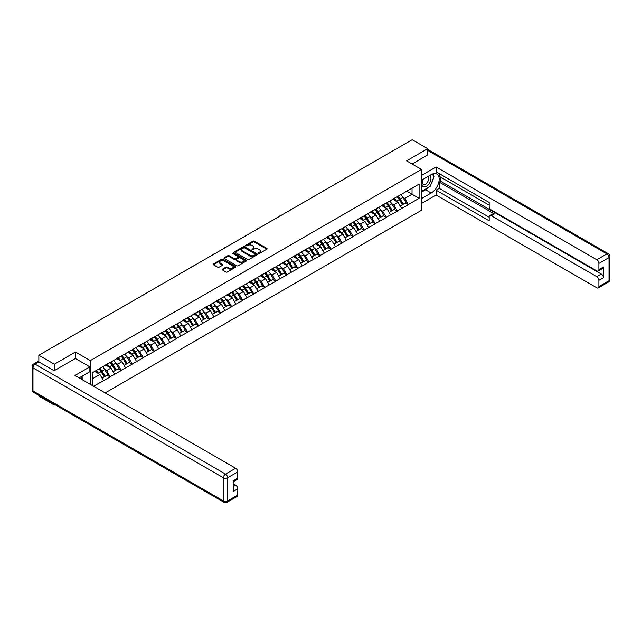<?xml version="1.0" encoding="UTF-8"?>
<svg xmlns="http://www.w3.org/2000/svg" width="642" height="642" viewBox="0 0 642 642"><rect width="100%" height="100%" fill="white"/><g stroke="black" fill="none" stroke-linecap="round" stroke-linejoin="round"><path stroke-width="0.96" d="M258.485 253.446L259.456 253.446L266.839 249.184A0.979 0.57 0 0 0 267.128 248.783A0.979 0.57 0 0 0 266.839 248.382L254.328 241.159A0.979 0.57 0 0 0 252.94 241.159L245.557 245.421L245.557 245.982L247.491 245.437A3.146 1.814 0 0 1 251.937 245.437L252.972 246.038A3.146 1.814 0 0 1 253.895 247.314A3.146 1.814 0 0 1 252.972 248.598L252.017 249.714L253.951 249.16A3.146 1.814 0 0 1 258.397 249.16L259.44 249.762A3.146 1.814 0 0 1 260.355 251.046A3.146 1.814 0 0 1 259.44 252.33L258.485 253.446L258.485 252.884M222.437 269.159A0.979 0.57 0 0 0 222.148 269.56A0.979 0.57 0 0 0 222.437 269.961L225.952 271.991A0.979 0.57 0 0 0 227.34 271.991L235.534 267.257A0.979 0.57 0 0 0 235.823 266.855A0.979 0.57 0 0 0 235.534 266.454L223.031 259.232A0.979 0.57 0 0 0 221.642 259.232L213.441 263.966A0.979 0.57 0 0 0 213.152 264.368A0.979 0.57 0 0 0 213.441 264.769L217.678 267.216A0.979 0.57 0 0 0 219.066 267.216L222.581 265.186A0.979 0.57 0 0 0 222.87 264.785A0.979 0.57 0 0 0 222.581 264.384L220.479 263.172A2.632 1.517 0 0 1 219.708 262.096A2.632 1.517 0 0 1 221.329 260.7A2.632 1.517 0 0 1 224.194 261.029L232.428 265.78A2.632 1.517 0 0 1 233.198 266.855A2.632 1.517 0 0 1 231.577 268.252A2.632 1.517 0 0 1 228.713 267.931L227.34 267.136A0.979 0.57 0 0 0 225.952 267.136L222.437 269.159L222.437 269.961L225.952 267.955L225.952 267.136M75.451 352.025L54.353 364.207L38.857 355.251L412.172 139.723L427.668 148.671L406.579 160.853L421.441 169.432L90.313 360.603L75.451 352.025L75.451 358.525M247.555 259.512A0.979 0.57 0 0 0 248.944 259.512L257.145 254.778A0.979 0.57 0 0 0 257.434 254.376A0.979 0.57 0 0 0 257.145 253.975L244.642 246.761A0.979 0.57 0 0 0 243.246 246.761L235.052 251.487A0.979 0.57 0 0 0 234.763 251.889A0.979 0.57 0 0 0 235.052 252.29L247.555 259.512M232.926 253.598L246.327 261.021L238.142 265.748A0.979 0.57 0 0 1 236.754 265.748L224.243 258.533L227.758 256.519L227.758 255.701L224.243 257.731A0.979 0.57 0 0 0 223.962 258.132A0.979 0.57 0 0 0 224.243 258.533L224.243 257.731M227.758 256.519A0.979 0.57 0 0 1 229.146 256.519L229.146 255.701A0.979 0.57 0 0 0 227.758 255.701M229.146 255.701L234.218 258.63A0.979 0.57 0 0 0 235.606 258.63L237.933 257.29A0.979 0.57 0 0 0 238.222 256.888A0.979 0.57 0 0 0 237.933 256.487L232.653 253.438L233.624 252.876L246.343 260.219A0.979 0.57 0 0 1 246.632 260.62A0.979 0.57 0 0 1 246.343 261.013L246.343 260.219M90.313 384.349L90.313 360.603M105.144 392.912L421.441 210.303L421.441 169.432M98.996 368.917A6.709 3.876 -120 0 1 101.292 371.598L104.421 376.758L107.15 375.185L110.167 376.934L106.628 370.562L104.67 369.423M110.167 376.934L93.604 386.251M92.649 385.698L92.649 372.585L419.106 184.102L419.106 198.322L408.312 204.557L404.773 198.426L402.815 197.295M397.141 196.781A6.709 3.876 -120 0 1 399.436 199.469L402.566 204.629L405.287 203.057L408.312 204.557M408.312 204.806L397.27 210.929L393.731 204.806L391.772 203.674M386.099 203.161A6.709 3.876 -120 0 1 388.394 205.841L391.524 211.009L394.244 209.428L397.27 210.929M397.27 211.178L386.227 217.309L382.688 211.178L380.73 210.046M375.056 209.533A6.709 3.876 -120 0 1 377.352 212.221L380.481 217.381L383.202 215.808L386.227 217.309M386.227 217.55L375.185 223.681L371.646 217.55L369.688 216.418M364.014 215.913A6.709 3.876 -120 0 1 366.309 218.593L369.439 223.753L372.159 222.18L375.185 223.681M375.185 223.93L364.142 230.061L360.603 223.93L358.645 222.798M352.972 222.284A6.709 3.876 -120 0 1 355.267 224.973L358.397 230.133L361.117 228.56L364.142 230.061M364.142 230.301L353.1 236.433L349.561 230.301L347.603 229.17M341.929 228.664A6.709 3.876 -120 0 1 344.224 231.345L347.354 236.505L350.075 234.932L353.1 236.433M353.1 236.681L342.058 242.812L338.519 236.681L336.56 235.55M330.887 235.036A6.709 3.876 -120 0 1 333.182 237.725L336.312 242.885L339.032 241.312L342.058 242.812M342.058 243.053L331.015 249.184L327.476 243.053L325.518 241.922M319.844 241.408A6.709 3.876 -120 0 1 322.14 244.096L325.269 249.257L327.99 247.684L331.015 249.184M331.015 249.433L319.973 255.556L316.434 249.433L314.476 248.293M308.802 247.788A6.709 3.876 -120 0 1 311.097 250.468L314.227 255.628L316.947 254.055L319.973 255.556M319.973 255.805L308.93 261.936L305.391 255.805L303.433 254.673M297.76 254.16A6.709 3.876 -120 0 1 300.055 256.848L303.185 262.008L305.905 260.435L308.93 261.936M308.93 262.177L297.888 268.308L294.349 262.177L292.391 261.045M286.717 260.54A6.709 3.876 -120 0 1 289.012 263.22L292.142 268.38L294.863 266.807L297.888 268.308M297.888 268.557L286.846 274.688L283.307 268.557L281.348 267.425M275.675 266.911A6.709 3.876 -120 0 1 277.97 269.6L281.1 274.76L283.82 273.187L286.846 274.688M286.846 274.928L275.803 281.06L272.264 274.928L270.306 273.797M264.632 273.291A6.709 3.876 -120 0 1 266.928 275.972L270.057 281.132L272.778 279.559L275.803 281.06M275.803 281.308L264.761 287.431L261.222 281.308L259.264 280.177M253.59 279.663A6.709 3.876 -120 0 1 255.885 282.344L259.015 287.512L261.735 285.939L264.761 287.431M264.761 287.68L253.718 293.811L250.179 287.68L248.221 286.549M242.548 286.035A6.709 3.876 -120 0 1 244.843 288.723L247.972 293.884L250.693 292.311L253.718 293.811M253.718 294.052L242.676 300.183L239.137 294.052L237.179 292.921M231.505 292.415A6.709 3.876 -120 0 1 233.8 295.095L236.93 300.255L239.651 298.682L242.676 300.183M242.676 300.432L231.634 306.563L228.095 300.432L226.136 299.3M220.463 298.787A6.709 3.876 -120 0 1 222.758 301.475L225.888 306.635L228.608 305.062L231.634 306.563M231.634 306.804L220.591 312.935L217.052 306.804L215.094 305.672M209.42 305.167A6.709 3.876 -120 0 1 211.716 307.847L214.845 313.007L217.566 311.434L220.591 312.935M220.591 313.184L209.549 319.315L206.01 313.184L204.052 312.052M198.378 311.539A6.709 3.876 -120 0 1 200.673 314.227L203.803 319.387L206.523 317.814L209.549 319.315M209.549 319.555L198.506 325.687L194.967 319.555L193.009 318.424M187.336 317.91A6.709 3.876 -120 0 1 189.631 320.599L192.76 325.759L195.481 324.186L198.506 325.687M198.506 325.935L187.464 332.058L183.925 325.935L181.967 324.804M176.293 324.29A6.709 3.876 -120 0 1 178.588 326.971L181.718 332.139L184.439 330.558L187.464 332.058M187.464 332.307L176.422 338.438L172.883 332.307L170.924 331.176M165.251 330.662A6.709 3.876 -120 0 1 167.546 333.35L170.676 338.511L173.396 336.938L176.422 338.438M176.422 338.679L165.379 344.81L161.84 338.679L159.882 337.548M154.208 337.042A6.709 3.876 -120 0 1 156.504 339.722L159.633 344.882L162.354 343.31L165.379 344.81M165.379 345.059L154.337 351.19L150.798 345.059L148.84 343.927M143.166 343.414A6.709 3.876 -120 0 1 145.461 346.102L148.591 351.262L151.311 349.689L154.337 351.19M154.337 351.431L143.294 357.562L139.755 351.431L137.797 350.299M132.124 349.794A6.709 3.876 -120 0 1 134.419 352.474L137.548 357.634L140.277 356.061L143.294 357.562M143.294 357.811L132.252 363.942L128.713 357.811L126.755 356.679M121.081 356.166A6.709 3.876 -120 0 1 123.376 358.854L126.506 364.014L129.235 362.441L132.252 363.942M132.252 364.183L121.21 370.314L117.671 364.183L115.712 363.051M110.039 362.537A6.709 3.876 -120 0 1 112.334 365.226L115.464 370.386L118.192 368.813L121.21 370.314M121.21 370.562L110.167 376.685M106.42 364.391L110.167 362.465M106.628 370.562L110.946 368.067L105.497 364.921M114.485 374.198L110.946 368.067M117.462 358.011L121.21 356.093M117.671 364.183L121.988 361.687L116.539 358.541M125.527 367.818L121.988 361.687M128.504 351.639L132.252 349.713M128.713 357.811L133.03 355.315L127.581 352.169M136.569 361.446L133.03 355.315M139.547 345.26L143.294 343.342M139.755 351.431L144.073 348.943L138.624 345.789M147.612 355.066L144.073 348.943M150.589 338.888L154.337 336.97M150.798 345.059L155.115 342.563L149.666 339.417M158.654 348.694L155.115 342.563M161.632 332.508L165.379 330.59M161.84 338.679L166.158 336.191L160.709 333.046M169.697 342.322L166.158 336.191M172.674 326.136L176.422 324.218M172.883 332.307L177.2 329.811L171.751 326.666M180.739 335.943L177.2 329.811M183.716 319.764L187.464 317.838M183.925 325.935L188.242 323.44L182.793 320.294M191.781 329.571L188.242 323.44M194.759 313.384L198.506 311.466M194.967 319.555L199.285 317.068L193.836 313.914M202.824 323.191L199.285 317.068M205.801 307.012L209.549 305.086M206.01 313.184L210.327 310.688L204.878 307.542M213.866 316.819L210.327 310.688M216.844 300.633L220.591 298.715M217.052 306.804L221.37 304.316L215.921 301.17M224.909 310.447L221.37 304.316M227.886 294.261L231.634 292.343M228.095 300.432L232.412 297.936L226.963 294.79M235.951 304.067L232.412 297.936M238.928 287.881L242.676 285.963M239.137 294.052L243.454 291.564L238.005 288.418M246.993 297.695L243.454 291.564M249.971 281.509L253.718 279.591M250.179 287.68L254.497 285.184L249.048 282.039M258.036 291.316L254.497 285.184M261.013 275.137L264.761 273.211M261.222 281.308L265.539 278.813L260.09 275.667M269.078 284.944L265.539 278.813M272.056 268.757L275.803 266.839M272.264 274.928L276.582 272.441L271.133 269.287M280.121 278.564L276.582 272.441M283.098 262.385L286.846 260.459M283.307 268.557L287.624 266.061L282.175 262.915M291.163 272.192L287.624 266.061M294.14 256.006L297.888 254.088M294.349 262.177L298.666 259.689L293.217 256.543M302.205 265.82L298.666 259.689M305.183 249.634L308.93 247.716M305.391 255.805L309.709 253.309L304.26 250.163M313.248 259.44L309.709 253.309M316.225 243.262L319.973 241.336M316.434 249.433L320.751 246.937L315.302 243.791M324.29 253.068L320.751 246.937M327.268 236.882L331.015 234.964M327.476 243.053L331.794 240.557L326.345 237.412M335.333 246.688L331.794 240.557M338.31 230.51L342.058 228.584M338.519 236.681L342.836 234.186L337.387 231.04M346.375 240.317L342.836 234.186M349.352 224.13L353.1 222.212M349.561 230.301L353.878 227.814L348.429 224.66M357.417 233.937L353.878 227.814M360.395 217.758L364.142 215.84M360.603 223.93L364.921 221.434L359.472 218.288M368.46 227.565L364.921 221.434M371.437 211.378L375.185 209.461M371.646 217.55L375.963 215.062L370.514 211.916M379.502 221.193L375.963 215.062M382.48 205.007L386.227 203.089M382.688 211.178L387.006 208.682L381.557 205.536M390.545 214.813L387.006 208.682M393.522 198.635L397.27 196.709M393.731 204.806L398.048 202.31L392.599 199.164M401.587 208.441L398.048 202.31M404.564 192.255L408.312 190.337M404.773 198.426L412.028 194.237L412.028 188.186L419.106 184.102M406.787 191.212L419.106 198.322M427.668 155.091L427.668 148.671M54.353 404.332L54.353 405.07L38.857 396.122L38.857 395.376M54.353 364.207L54.353 370.619M38.857 355.251L38.857 361.919M54.353 405.07L54.995 404.701M92.649 378.628L99.903 374.438L94.671 371.413M103.442 380.57L99.903 374.438M258.758 253.542L259.44 253.149A3.146 1.814 0 0 0 260.355 251.865L260.355 251.046M253.895 247.314L253.895 248.133A3.146 1.814 0 0 1 252.972 249.417L252.298 249.81M266.839 248.382L266.839 249.184L254.328 241.978A0.979 0.57 0 0 0 252.94 241.978L245.838 246.079M257.129 254.786L244.642 247.571A0.979 0.57 0 0 0 243.246 247.571L235.06 252.298L235.052 251.487M255.412 254.657L255.412 254.096L244.433 247.756L242.451 248.342A3.146 1.814 0 0 0 241.528 249.626A3.146 1.814 0 0 0 242.451 250.91L249.955 255.243A3.146 1.814 0 0 0 254.401 255.243L255.412 254.657L255.412 255.476L255.612 254.376M241.528 249.626L241.528 250.444A3.146 1.814 0 0 0 242.451 251.728L242.451 250.91M255.412 255.476L254.401 256.062A3.146 1.814 0 0 1 249.955 256.062L242.451 251.728M229.146 256.519L234.218 259.448A0.979 0.57 0 0 0 235.606 259.448L237.933 258.1A0.979 0.57 0 0 0 238.222 257.699L238.222 256.888M239.482 261.671A2.632 1.517 0 0 0 242.347 262A2.632 1.517 0 0 0 243.968 260.596A2.632 1.517 0 0 0 243.198 259.52L240.293 257.851A0.979 0.57 0 0 0 238.904 257.851L236.577 259.191A0.979 0.57 0 0 0 236.288 259.593A0.979 0.57 0 0 0 236.577 259.994L239.482 261.671L239.482 262.49A2.632 1.517 0 0 0 242.347 262.819A2.632 1.517 0 0 0 243.968 261.414L243.968 260.596M236.288 259.593L236.288 260.411A0.979 0.57 0 0 0 236.577 260.812L236.577 259.994M239.482 262.49L236.577 260.812M233.198 266.855L233.198 267.674A2.632 1.517 0 0 1 231.577 269.07A2.632 1.517 0 0 1 228.713 268.741L227.34 267.955A0.979 0.57 0 0 0 225.952 267.955M219.708 262.096L219.708 262.915A2.632 1.517 0 0 0 220.479 263.99L220.479 263.172M222.581 264.384L222.581 265.186L220.479 263.99M235.534 266.454L235.534 267.257L223.031 260.05A0.979 0.57 0 0 0 221.642 260.05L213.457 264.777M358.156 170.908A2.303 1.332 0 0 0 356.679 171.759M400.736 194.711A8.21 4.743 60 0 1 402.887 197.415L400.159 198.988A8.21 4.743 -120 0 0 398.008 196.283M400.159 198.988L403.288 204.148L406.009 202.575L402.887 197.415M402.566 204.629L403.288 204.148M405.287 203.057L406.009 202.575M393.313 198.747A6.709 3.876 60 0 1 395.167 200.649M394.365 198.386A8.21 4.743 60 0 1 396.515 201.09L396.82 201.604M400.183 206.002L402.365 204.678L399.244 199.518A8.21 4.743 -120 0 0 397.093 196.813M402.365 204.678L400.159 205.962M347.113 177.28A2.303 1.332 0 0 0 345.637 178.131M389.694 201.082A8.21 4.743 60 0 1 391.845 203.795L389.116 205.368A8.21 4.743 -120 0 0 386.965 202.655M389.116 205.368L392.246 210.528L394.966 208.955L391.845 203.795M391.524 211.009L392.246 210.528M394.244 209.428L394.966 208.955M382.271 205.127A6.709 3.876 60 0 1 384.125 207.021M383.322 204.766A8.21 4.743 60 0 1 385.473 207.47L385.778 207.976M389.14 212.382L391.323 211.058L388.201 205.897A8.21 4.743 -120 0 0 386.051 203.193M391.323 211.058L389.116 212.333M336.071 183.66A2.303 1.332 0 0 0 334.594 184.511M378.652 207.462A8.21 4.743 60 0 1 380.802 210.167L378.074 211.74A8.21 4.743 -120 0 0 375.923 209.035M378.074 211.74L381.204 216.9L383.924 215.327L380.802 210.167M380.481 217.381L381.204 216.9M383.202 215.808L383.924 215.327M371.228 211.499A6.709 3.876 60 0 1 373.082 213.393M372.28 211.138A8.21 4.743 60 0 1 374.43 213.842L374.735 214.356M378.098 218.753L380.281 217.429L377.159 212.269A8.21 4.743 -120 0 0 375.008 209.565M380.281 217.429L378.074 218.705M325.029 190.032A2.303 1.332 0 0 0 323.552 190.883M367.609 213.834A8.21 4.743 60 0 1 369.76 216.539L367.031 218.111A8.21 4.743 -120 0 0 364.881 215.407M367.031 218.111L370.161 223.28L372.882 221.699L369.76 216.539M369.439 223.753L370.161 223.28M372.159 222.18L372.882 221.699M360.186 217.871A6.709 3.876 60 0 1 362.04 219.773M361.237 217.518A8.21 4.743 60 0 1 363.388 220.222L363.693 220.728M367.055 225.133L369.238 223.809L366.117 218.649A8.21 4.743 -120 0 0 363.966 215.945M369.238 223.809L367.031 225.085M313.986 196.404A2.303 1.332 0 0 0 312.51 197.263M356.567 220.214A8.21 4.743 60 0 1 358.717 222.918L355.989 224.491A8.21 4.743 -120 0 0 353.838 221.787M355.989 224.491L359.119 229.651L361.839 228.079L358.717 222.918M358.397 230.133L359.119 229.651M361.117 228.56L361.839 228.079M349.144 224.251A6.709 3.876 60 0 1 350.997 226.144M350.195 223.889A8.21 4.743 60 0 1 352.346 226.594L352.651 227.099M356.013 231.505L358.196 230.181L355.074 225.021A8.21 4.743 -120 0 0 352.923 222.317M358.196 230.181L355.989 231.457M302.944 202.784A2.303 1.332 0 0 0 301.467 203.634M345.524 226.586A8.21 4.743 60 0 1 347.675 229.29L344.947 230.863A8.21 4.743 -120 0 0 342.796 228.159M344.947 230.863L348.076 236.023L350.797 234.45L347.675 229.29M347.354 236.505L348.076 236.023M350.075 234.932L350.797 234.45M338.101 230.622A6.709 3.876 60 0 1 339.955 232.524M339.153 230.261A8.21 4.743 60 0 1 341.303 232.974L341.608 233.479M344.971 237.885L347.153 236.561L344.032 231.393A8.21 4.743 -120 0 0 341.881 228.688M347.153 236.561L344.947 237.837M422.909 179.415A6.508 3.756 120 0 0 424.025 186.926A6.508 3.756 120 0 0 429.899 182.28A6.508 3.756 120 0 0 429.747 175.467M423.279 179.206A4.454 2.568 120 0 0 423.263 184.374A4.454 2.568 120 0 0 423.913 184.575A4.454 2.568 120 0 0 427.989 181.285A4.454 2.568 120 0 0 427.716 176.654A4.454 2.568 120 0 0 427.7 176.646M432.226 174.11L433.968 176.582L430.148 186.437L422.508 190.843L421.441 189.334M421.441 190.233L422.508 190.843M80.82 376.918L82.457 379.815M421.441 180.266L431.207 174.624A11.259 6.5 120 0 1 436.841 174.062A11.259 6.5 120 0 1 438.566 183.09A11.259 6.5 120 0 1 431.207 193.009L421.441 198.651M421.441 203.474L436.095 195.016L436.095 190.192L489.18 220.84L489.18 217.004A3.001 1.733 -120 0 1 489.806 215.624A3.001 1.733 -120 0 1 491.307 215.776L596.771 276.67L601.305 274.054A3.001 1.733 60 0 1 603.432 277.729L603.432 267.024A3.001 1.733 60 0 1 602.806 268.396L598.28 271.012A3.001 1.733 -120 0 0 598.898 269.64L598.898 263.429A3.001 1.733 -120 0 0 596.771 259.745L606.899 253.903L427.668 150.429M440.629 177.112L440.629 181.285L439.208 182.103L439.208 188.395L436.095 190.192M439.208 173.597L439.208 176.301L489.18 205.151M598.28 271.012A3.001 1.733 -120 0 1 596.771 270.86L491.307 209.974A3.001 1.733 -120 0 1 489.18 206.291L489.18 202.455L436.095 171.799L436.095 166.984L596.771 259.745M421.441 175.443L436.095 166.984M436.095 195.016L596.771 287.785A3.001 1.733 -120 0 0 598.28 287.929A3.001 1.733 -120 0 0 598.898 286.557L598.898 280.345A3.001 1.733 -120 0 0 596.771 276.67M427.668 154.842L412.132 164.055M439.208 182.103L494.42 213.979L491.307 215.776M440.629 181.285L601.305 274.054M439.208 188.395L489.18 217.245M489.806 215.624L492.92 213.826A3.001 1.733 60 0 1 494.42 213.979M421.441 192.199L425.622 189.783A11.259 6.5 120 0 0 428.744 187.247M430.975 184.302A11.259 6.5 120 0 0 433.398 178.051M433.583 176.036A11.259 6.5 120 0 0 433.302 173.741M421.441 190.891L422.011 190.562M38.929 361.96L35.101 364.166A3.001 1.733 -120 0 0 33.601 364.014L37.421 361.807A3.001 1.733 60 0 1 38.929 361.96L54.145 370.739L75.379 358.485L89.888 366.863L89.888 371.686L79.841 377.488A11.259 6.5 120 0 0 79.159 377.913M89.888 366.863L74.954 375.482L235.638 468.251A3.001 1.733 60 0 1 237.757 471.926L237.757 478.138A3.001 1.733 60 0 1 237.139 479.518L233.231 481.773M82.176 378.844L82.176 376.14M233.231 486.556L235.638 485.167A3.001 1.733 60 0 1 237.757 488.851L237.757 495.062A3.001 1.733 60 0 1 237.139 496.435L227.011 502.277A3.001 1.733 -120 0 0 227.637 500.904L237.757 495.062M237.757 478.138L233.231 480.754L233.231 491.459L237.757 488.851M235.638 485.167L233.231 483.779M291.901 209.156A2.303 1.332 0 0 0 290.425 210.006M334.482 232.966A8.21 4.743 60 0 1 336.633 235.67L333.904 237.243A8.21 4.743 -120 0 0 331.753 234.539M333.904 237.243L337.034 242.403L339.754 240.83L336.633 235.67M336.312 242.885L337.034 242.403M339.032 241.312L339.754 240.83M327.059 237.002A6.709 3.876 60 0 1 328.913 238.896M328.11 236.641A8.21 4.743 60 0 1 330.261 239.346L330.566 239.851M333.928 244.257L336.111 242.933L332.989 237.773A8.21 4.743 -120 0 0 330.839 235.068M336.111 242.933L333.904 244.209M280.859 215.535A2.303 1.332 0 0 0 279.382 216.386M323.44 239.338A8.21 4.743 60 0 1 325.59 242.042L322.862 243.615A8.21 4.743 -120 0 0 320.711 240.91M322.862 243.615L325.992 248.775L328.712 247.202L325.59 242.042M325.269 249.257L325.992 248.775M327.99 247.684L328.712 247.202M316.016 243.374A6.709 3.876 60 0 1 317.87 245.276M317.068 243.013A8.21 4.743 60 0 1 319.218 245.717L319.523 246.231M322.886 250.629L325.069 249.305L321.947 244.145A8.21 4.743 -120 0 0 319.796 241.44M325.069 249.305L322.862 250.589M269.817 221.907A2.303 1.332 0 0 0 268.34 222.758M312.397 245.709A8.21 4.743 60 0 1 314.548 248.414L311.819 249.995A8.21 4.743 -120 0 0 309.669 247.282M311.819 249.995L314.949 255.155L317.67 253.582L314.548 248.414M314.227 255.628L314.949 255.155M316.947 254.055L317.67 253.582M304.974 249.746A6.709 3.876 60 0 1 306.828 251.648M306.025 249.393A8.21 4.743 60 0 1 308.176 252.097L308.481 252.603M311.843 257.009L314.026 255.685L310.905 250.524A8.21 4.743 -120 0 0 308.754 247.82M314.026 255.685L311.819 256.96M258.774 228.287A2.303 1.332 0 0 0 257.298 229.138M301.355 252.089A8.21 4.743 60 0 1 303.505 254.794L300.777 256.367A8.21 4.743 -120 0 0 298.626 253.662M300.777 256.367L303.907 261.527L306.627 259.954L303.505 254.794M303.185 262.008L303.907 261.527M305.905 260.435L306.627 259.954M293.932 256.126A6.709 3.876 60 0 1 295.785 258.02M294.983 255.765A8.21 4.743 60 0 1 297.134 258.469L297.447 258.983M300.801 263.38L302.984 262.056L299.862 256.896A8.21 4.743 -120 0 0 297.711 254.192M302.984 262.056L300.777 263.332M247.732 234.659A2.303 1.332 0 0 0 246.255 235.51M290.312 258.461A8.21 4.743 60 0 1 292.463 261.166L289.735 262.738A8.21 4.743 -120 0 0 287.584 260.034M289.735 262.738L292.864 267.899L295.585 266.326L292.463 261.166M292.142 268.38L292.864 267.899M294.863 266.807L295.585 266.326M282.889 262.498A6.709 3.876 60 0 1 284.743 264.4M283.941 262.145A8.21 4.743 60 0 1 286.091 264.849L286.404 265.355M289.759 269.76L291.941 268.436L288.82 263.276A8.21 4.743 -120 0 0 286.669 260.564M291.941 268.436L289.735 269.712M236.689 241.031A2.303 1.332 0 0 0 235.213 241.89M279.27 264.841A8.21 4.743 60 0 1 281.421 267.545L278.692 269.118A8.21 4.743 -120 0 0 276.542 266.414M278.692 269.118L281.822 274.278L284.542 272.706L281.421 267.545M281.1 274.76L281.822 274.278M283.82 273.187L284.542 272.706M271.847 268.878A6.709 3.876 60 0 1 273.701 270.772M272.898 268.517A8.21 4.743 60 0 1 275.049 271.221L275.362 271.726M278.716 276.132L280.899 274.808L277.777 269.648A8.21 4.743 -120 0 0 275.627 266.944M280.899 274.808L278.692 276.084M225.647 247.411A2.303 1.332 0 0 0 224.17 248.261M268.228 271.213A8.21 4.743 60 0 1 270.378 273.917L267.65 275.49A8.21 4.743 -120 0 0 265.499 272.786M267.65 275.49L270.78 280.65L273.5 279.077L270.378 273.917M270.057 281.132L270.78 280.65M272.778 279.559L273.5 279.077M260.812 275.249A6.709 3.876 60 0 1 262.658 277.151M261.856 274.888A8.21 4.743 60 0 1 264.006 277.593L264.319 278.106M267.674 282.504L269.857 281.188L266.735 276.02A8.21 4.743 -120 0 0 264.584 273.315M269.857 281.188L267.65 282.464M214.605 253.783A2.303 1.332 0 0 0 213.128 254.633M257.185 277.585A8.21 4.743 60 0 1 259.336 280.297L256.607 281.87A8.21 4.743 -120 0 0 254.457 279.166M256.607 281.87L259.737 287.03L262.458 285.457L259.336 280.297M259.015 287.512L259.737 287.03M261.735 285.939L262.458 285.457M249.77 281.629A6.709 3.876 60 0 1 251.616 283.523M250.813 281.268A8.21 4.743 60 0 1 252.964 283.973L253.277 284.478M256.631 288.884L258.814 287.56L255.693 282.4A8.21 4.743 -120 0 0 253.542 279.695M258.814 287.56L256.607 288.836M203.562 260.162A2.303 1.332 0 0 0 202.086 261.013M246.143 283.965A8.21 4.743 60 0 1 248.293 286.669L245.565 288.242A8.21 4.743 -120 0 0 243.414 285.538M245.565 288.242L248.695 293.402L251.423 291.829L248.293 286.669M247.972 293.884L248.695 293.402M250.693 292.311L251.423 291.829M238.728 288.001A6.709 3.876 60 0 1 240.573 289.895M239.771 287.64A8.21 4.743 60 0 1 241.922 290.344L242.235 290.858M245.589 295.256L247.772 293.932L244.65 288.772A8.21 4.743 -120 0 0 242.499 286.067M247.772 293.932L245.565 295.208M192.52 266.534A2.303 1.332 0 0 0 191.043 267.385M235.1 290.336A8.21 4.743 60 0 1 237.251 293.041L234.523 294.614A8.21 4.743 -120 0 0 232.372 291.909M234.523 294.614L237.652 299.782L240.381 298.209L237.251 293.041M236.93 300.255L237.652 299.782M239.651 298.682L240.381 298.209M227.685 294.373A6.709 3.876 60 0 1 229.531 296.275M228.729 294.02A8.21 4.743 60 0 1 230.879 296.724L231.192 297.23M234.547 301.636L236.729 300.312L233.608 295.151A8.21 4.743 -120 0 0 231.457 292.447M236.729 300.312L234.523 301.588M181.477 272.914A2.303 1.332 0 0 0 180.001 273.765M224.058 296.716A8.21 4.743 60 0 1 226.209 299.421L223.48 300.994A8.21 4.743 -120 0 0 221.329 298.289M223.48 300.994L226.61 306.154L229.338 304.581L226.209 299.421M225.888 306.635L226.61 306.154M228.608 305.062L229.338 304.581M216.643 300.753A6.709 3.876 60 0 1 218.489 302.647M217.686 300.392A8.21 4.743 60 0 1 219.837 303.096L220.15 303.61M223.504 308.008L225.687 306.683L222.565 301.523A8.21 4.743 -120 0 0 220.415 298.819M225.687 306.683L223.48 307.959M170.435 279.286A2.303 1.332 0 0 0 168.958 280.137M213.016 303.088A8.21 4.743 60 0 1 215.166 305.793L212.438 307.366A8.21 4.743 -120 0 0 210.287 304.661M212.438 307.366L215.568 312.526L218.296 310.953L215.166 305.793M214.845 313.007L215.568 312.526M217.566 311.434L218.296 310.953M205.6 307.125A6.709 3.876 60 0 1 207.446 309.027M206.644 306.764A8.21 4.743 60 0 1 208.794 309.476L209.107 309.982M212.462 314.387L214.645 313.063L211.523 307.895A8.21 4.743 -120 0 0 209.372 305.191M214.645 313.063L212.438 314.339M159.393 285.658A2.303 1.332 0 0 0 157.916 286.509M201.973 309.468A8.21 4.743 60 0 1 204.124 312.173L201.395 313.745A8.21 4.743 -120 0 0 199.245 311.041M201.395 313.745L204.525 318.905L207.254 317.333L204.124 312.173M203.803 319.387L204.525 318.905M206.523 317.814L207.254 317.333M194.558 313.505A6.709 3.876 60 0 1 196.404 315.399M195.601 313.144A8.21 4.743 60 0 1 197.752 315.848L198.065 316.354M201.419 320.759L203.602 319.435L200.481 314.275A8.21 4.743 -120 0 0 198.33 311.571M203.602 319.435L201.395 320.711M148.35 292.038A2.303 1.332 0 0 0 146.874 292.888M190.931 315.84A8.21 4.743 60 0 1 193.082 318.544L190.353 320.117A8.21 4.743 -120 0 0 188.202 317.413M190.353 320.117L193.483 325.277L196.211 323.704L193.082 318.544M192.76 325.759L193.483 325.277M195.481 324.186L196.211 323.704M183.516 319.877A6.709 3.876 60 0 1 185.361 321.778M184.559 319.515A8.21 4.743 60 0 1 186.71 322.22L187.023 322.733M190.377 327.131L192.56 325.807L189.438 320.647A8.21 4.743 -120 0 0 187.287 317.942M192.56 325.807L190.353 327.091M137.308 298.41A2.303 1.332 0 0 0 135.831 299.26M179.888 322.212A8.21 4.743 60 0 1 182.039 324.916L179.311 326.497A8.21 4.743 -120 0 0 177.16 323.785M179.311 326.497L182.44 331.657L185.169 330.084L182.039 324.916M181.718 332.139L182.44 331.657M184.439 330.558L185.169 330.084M172.473 326.256A6.709 3.876 60 0 1 174.319 328.15M173.517 325.895A8.21 4.743 60 0 1 175.667 328.6L175.98 329.105M179.335 333.511L181.517 332.187L178.396 327.027A8.21 4.743 -120 0 0 176.245 324.322M181.517 332.187L179.311 333.463M126.265 304.79A2.303 1.332 0 0 0 124.789 305.64M168.846 328.592A8.21 4.743 60 0 1 170.997 331.296L168.268 332.869A8.21 4.743 -120 0 0 166.118 330.165M168.268 332.869L171.398 338.029L174.126 336.456L170.997 331.296M170.676 338.511L171.398 338.029M173.396 336.938L174.126 336.456M161.431 332.628A6.709 3.876 60 0 1 163.277 334.522M162.474 332.267A8.21 4.743 60 0 1 164.625 334.972L164.938 335.485M168.292 339.883L170.475 338.559L167.353 333.399A8.21 4.743 -120 0 0 165.203 330.694M170.475 338.559L168.268 339.835M115.223 311.161A2.303 1.332 0 0 0 113.746 312.012M157.804 334.963A8.21 4.743 60 0 1 159.954 337.668L157.226 339.241A8.21 4.743 -120 0 0 155.075 336.536M157.226 339.241L160.356 344.409L163.084 342.828L159.954 337.668M159.633 344.882L160.356 344.409M162.354 343.31L163.084 342.828M150.388 339A6.709 3.876 60 0 1 152.234 340.902M151.432 338.647A8.21 4.743 60 0 1 153.582 341.351L153.895 341.857M157.25 346.263L159.433 344.939L156.311 339.778A8.21 4.743 -120 0 0 154.16 337.066M159.433 344.939L157.226 346.215M104.181 317.533A2.303 1.332 0 0 0 102.704 318.392M146.761 341.343A8.21 4.743 60 0 1 148.912 344.048L146.183 345.621A8.21 4.743 -120 0 0 144.033 342.916M146.183 345.621L149.313 350.781L152.042 349.208L148.912 344.048M148.591 351.262L149.313 350.781M151.311 349.689L152.042 349.208M139.346 345.38A6.709 3.876 60 0 1 141.192 347.274M140.389 345.019A8.21 4.743 60 0 1 142.54 347.723L142.853 348.229M146.207 352.635L148.39 351.31L145.269 346.15A8.21 4.743 -120 0 0 143.118 343.446M148.39 351.31L146.183 352.586M93.138 323.913A2.303 1.332 0 0 0 91.662 324.764M135.719 347.715A8.21 4.743 60 0 1 137.87 350.42L135.149 351.993A8.21 4.743 -120 0 0 132.99 349.288M135.149 351.993L138.271 357.153L140.999 355.58L137.87 350.42M137.548 357.634L138.271 357.153M140.277 356.061L140.999 355.58M128.304 351.752A6.709 3.876 60 0 1 130.149 353.654M129.347 351.391A8.21 4.743 60 0 1 131.498 354.095L131.811 354.609M135.165 359.014L137.348 357.69L134.226 352.522A8.21 4.743 -120 0 0 132.075 349.818M137.348 357.69L135.141 358.966M82.096 330.285A2.303 1.332 0 0 0 80.619 331.136M124.676 354.087A8.21 4.743 60 0 1 126.827 356.8L124.107 358.372A8.21 4.743 -120 0 0 121.948 355.668M124.107 358.372L127.228 363.532L129.957 361.96L126.827 356.8M126.506 364.014L127.228 363.532M129.235 362.441L129.957 361.96M117.261 358.132A6.709 3.876 60 0 1 119.107 360.026M118.305 357.771A8.21 4.743 60 0 1 120.455 360.475L120.768 360.981M124.123 365.386L126.305 364.062L123.184 358.902A8.21 4.743 -120 0 0 121.033 356.198M126.305 364.062L124.099 365.338M71.053 336.665A2.303 1.332 0 0 0 69.577 337.515M113.634 360.467A8.21 4.743 60 0 1 115.785 363.171L113.064 364.744A8.21 4.743 -120 0 0 110.905 362.04M113.064 364.744L116.186 369.904L118.914 368.331L115.785 363.171M115.464 370.386L116.186 369.904M118.192 368.813L118.914 368.331M106.219 364.504A6.709 3.876 60 0 1 108.065 366.405M107.262 364.142A8.21 4.743 60 0 1 109.413 366.847L109.726 367.36M113.08 371.758L115.263 370.434L112.141 365.274A8.21 4.743 -120 0 0 109.991 362.57M115.263 370.434L113.056 371.71M60.011 343.037A2.303 1.332 0 0 0 58.534 343.887M102.592 366.839A8.21 4.743 60 0 1 104.742 369.543L102.022 371.116A8.21 4.743 -120 0 0 99.863 368.412M102.022 371.116L105.144 376.284L107.872 374.711L104.742 369.543M104.421 376.758L105.144 376.284M107.15 375.185L107.872 374.711M95.353 371.02A6.709 3.876 60 0 1 97.022 372.777M96.22 370.522A8.21 4.743 60 0 1 98.37 373.227L98.683 373.732M102.038 378.138L104.221 376.814L101.099 371.654A8.21 4.743 -120 0 0 98.948 368.949M104.221 376.814L102.014 378.09M259.44 253.149L259.44 252.33M252.017 249.714L252.017 249.152M252.972 249.417L252.972 248.598M245.557 245.982L245.557 245.421M252.94 241.978L252.94 241.159M254.328 241.978L254.328 241.159M243.246 247.571L243.246 246.761M244.642 247.571L244.642 246.761M257.145 254.778L257.145 253.975M249.955 256.062L249.955 255.243M254.401 256.062L254.401 255.243M234.218 259.448L234.218 258.63M235.606 259.448L235.606 258.63M237.933 258.1L237.933 257.29M233.624 253.694L233.624 252.876M227.34 267.955L227.34 267.136M228.713 268.741L228.713 267.931M213.441 264.769L213.441 263.966M221.642 260.05L221.642 259.232M223.031 260.05L223.031 259.232M399.244 199.518L396.515 201.09M388.201 205.897L385.473 207.47M377.159 212.269L374.43 213.842M366.117 218.649L363.388 220.222M355.074 225.021L352.346 226.594M344.032 231.393L341.303 232.974M598.898 269.64L603.432 267.024M603.432 277.729L598.898 280.345M598.898 286.557L609.017 280.714L609.017 257.578L598.898 263.429M425.622 189.783L431.207 193.009M609.017 280.714A3.001 1.733 60 0 1 608.399 282.087A3.001 3.001 0 0 0 609.9 279.487A3.001 1.733 180 0 1 609.017 280.714M609.017 257.578A3.001 1.733 0 0 0 609.9 256.359A3.001 3.001 0 0 0 608.399 253.759A3.001 1.733 -60 0 0 606.899 253.903A3.001 1.733 60 0 1 609.017 257.578M33.601 364.014A3.001 3.001 0 0 0 32.1 366.614A3.001 1.733 180 0 0 32.983 367.842A3.001 1.733 -60 0 1 35.101 364.166L225.511 474.093A3.001 1.733 -60 0 0 223.392 477.768L32.983 367.842L32.983 390.97L223.392 500.904L223.392 477.768A3.001 1.733 0 0 0 227.637 477.768L227.637 500.904A3.001 1.733 180 0 1 223.392 500.904A3.001 1.733 -60 0 0 224.01 502.277A3.001 3.001 0 0 0 227.011 502.277M237.757 471.926L227.637 477.768A3.001 1.733 -120 0 0 225.511 474.093L235.638 468.251M33.601 392.35A3.001 1.733 -60 0 1 32.983 390.97A3.001 1.733 0 0 1 32.1 389.742A3.001 3.001 0 0 0 33.601 392.35L224.01 502.277M332.989 237.773L330.261 239.346M321.947 244.145L319.218 245.717M310.905 250.524L308.176 252.097M299.862 256.896L297.134 258.469M288.82 263.276L286.091 264.849M277.777 269.648L275.049 271.221M266.735 276.02L264.006 277.593M255.693 282.4L252.964 283.973M244.65 288.772L241.922 290.344M233.608 295.151L230.879 296.724M222.565 301.523L219.837 303.096M211.523 307.895L208.794 309.476M200.481 314.275L197.752 315.848M189.438 320.647L186.71 322.22M178.396 327.027L175.667 328.6M167.353 333.399L164.625 334.972M156.311 339.778L153.582 341.351M145.269 346.15L142.54 347.723M134.226 352.522L131.498 354.095M123.184 358.902L120.455 360.475M112.141 365.274L109.413 366.847M101.099 371.654L98.37 373.227M38.857 361.077L37.822 361.679M598.28 287.929L608.399 282.087M609.9 279.487L609.9 256.359M427.668 149.417L608.399 253.759M32.1 366.614L32.1 389.742"/></g></svg>
